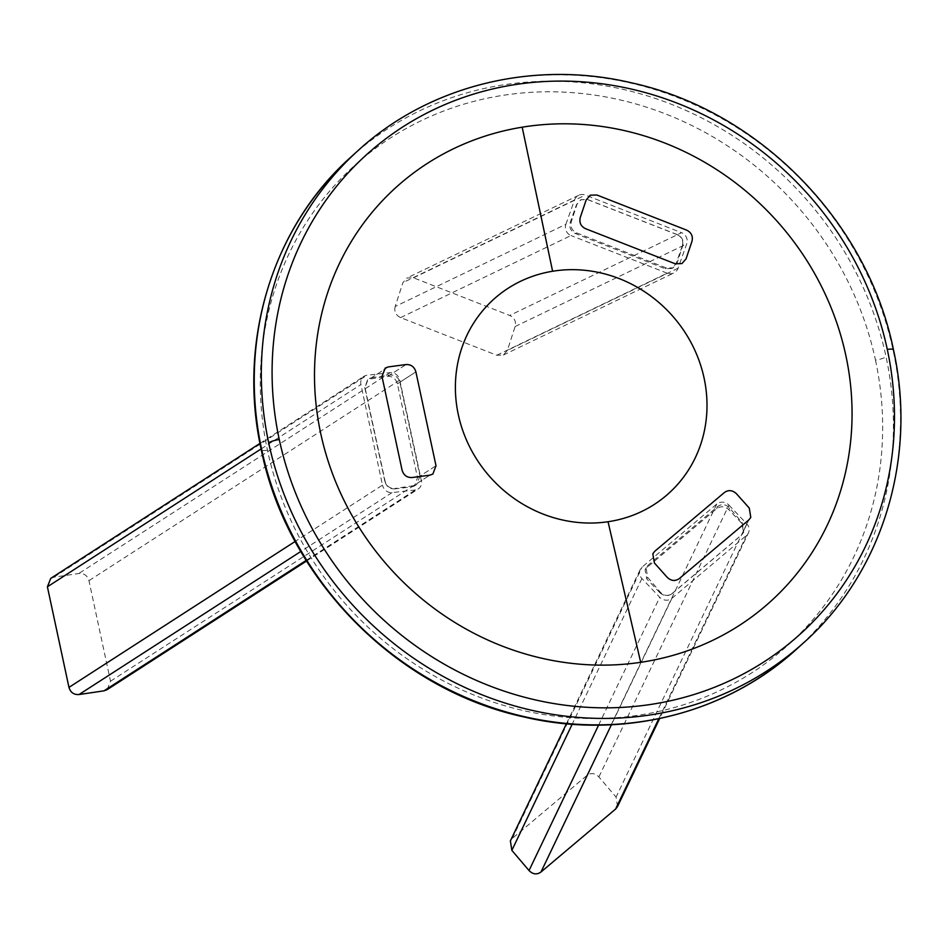 <?xml version="1.0" encoding="UTF-8"?>
<svg xmlns="http://www.w3.org/2000/svg" width="948" height="948" viewBox="0 0 948 948"><rect width="100%" height="100%" fill="white"/><g stroke="black" fill="none" stroke-linecap="round" stroke-linejoin="round"><path stroke-width="0.71" stroke-dasharray="4.74 3.56" d="M399.866 382.222L415.888 371.889L436.009 465.764L420 476.097L399.866 382.222C398.326 377.114 394.961 374.733 389.77 375.076L406.099 364.542L388.325 366.912L371.486 377.778L368.334 378.963L364.968 387.4L385.101 481.264C386.642 486.383 390.007 488.765 395.197 488.421L394.451 488.907C389.616 488.943 386.429 486.442 384.876 481.406L385.101 481.264M357.965 150.673A331.954 309.072 -132.2 0 1 672.831 95.724A331.954 309.072 -132.2 0 1 893.135 350.345A331.954 309.072 -132.2 0 1 803.868 642.554M350.997 156.989A331.954 309.06 -132.2 0 1 665.828 102.171A331.954 309.06 -132.2 0 1 886.048 356.768A331.954 309.072 -132.2 0 1 796.901 648.87M677.322 234.618L587.57 199.495L580.994 199.673L576.965 204.318L571.288 221.82C570.104 226.856 571.917 230.554 576.728 232.912L666.48 268.035L673.056 267.857L677.073 263.212L682.75 245.71C683.946 240.673 682.133 236.976 677.322 234.618L677.204 234.677C681.896 237.059 683.615 240.804 682.335 245.911L682.75 245.71M672.12 593.507L741.751 534.767L743.694 532.243L742.237 522.786L729.628 507.998C725.812 504.123 721.831 503.625 717.683 506.516L648.053 565.257L646.109 567.781L647.567 577.225L660.175 592.026C663.991 595.901 667.973 596.399 672.12 593.507L672.025 593.697C667.902 596.505 663.837 596.174 659.855 592.69L660.175 592.026M371.486 377.778L389.77 375.076M394.451 488.907L411.539 486.964L429.811 475.173L413.482 485.708L416.634 484.535L420 476.097M413.482 485.708L395.197 488.421M107.148 689.658L110.513 681.221L88.946 580.65C87.406 575.531 84.04 573.149 78.838 573.493L53.918 577.19L50.765 578.363M306.168 560.41L415.366 489.962A8.733 7.643 57.2 0 0 418.305 488.919A8.733 7.643 57.2 0 0 421.35 480.695L399.783 380.112A8.733 7.643 57.2 0 0 390.221 372.623L366.9 375.266A8.733 7.643 57.2 0 0 363.961 376.309A8.733 7.643 57.2 0 0 360.927 384.533L382.494 485.115L295.148 541.45M415.366 489.962L392.057 492.605A8.733 7.643 -122.8 0 1 382.494 485.115M384.876 481.406L364.755 387.531L367.788 379.307L387.827 376.32C392.65 376.285 395.837 378.785 397.39 383.822L417.523 477.697L414.489 485.921L411.539 486.964M617.527 806.558L616.07 797.102L598.887 776.933C595.06 773.058 591.078 772.561 586.942 775.452L512.335 838.388L510.391 840.912M598.887 776.933L728.929 505.094A8.733 8.022 25.6 0 0 716.759 504.075L642.152 567.023A8.733 8.022 25.6 0 0 640.232 569.511A8.733 8.022 25.6 0 0 641.891 578.517L659.749 597.287A8.733 8.022 25.6 0 0 671.931 598.295L746.526 535.359A8.733 8.022 -154.4 0 0 748.458 532.871L659.63 718.56M728.929 505.094L746.799 523.853A8.733 8.022 -154.4 0 1 748.458 532.871M659.855 592.69L646.761 578.92L645.09 569.914L647.022 567.425L716.652 508.673C720.776 505.865 724.841 506.196 728.822 509.692L741.917 523.45L743.587 532.456L741.656 534.945L748.849 519.907L741.751 534.767M672.025 593.697L741.656 534.945M395.174 306.512C393.989 311.548 395.79 315.246 400.613 317.604L496.776 355.239L503.352 355.05L507.37 350.416L515.12 326.539C516.304 321.502 514.491 317.805 509.68 315.447L413.518 277.811L406.941 278.001L402.924 282.634L395.174 306.512L565.873 224.309A8.733 8.461 64.3 0 0 571.016 235.542L400.613 317.604M565.873 224.309L574.512 200.016A8.733 8.461 -115.7 0 1 585.402 195.051L681.565 232.687L509.68 315.447M496.776 355.239L667.179 273.178A8.733 8.461 64.3 0 0 678.069 268.213L686.696 243.92A8.733 8.461 64.3 0 0 681.565 232.687M667.179 273.178L571.016 235.542M677.204 234.677L587.452 199.554L580.78 199.779L576.562 204.507L570.234 222.33C568.954 227.437 570.672 231.182 575.365 233.564L665.117 268.687L671.788 268.462L676.007 263.734L682.335 245.911M893.454 349.729A8.733 1.683 -12.1 0 1 893.135 350.345M875.478 360.121A323.221 300.943 -132.2 0 1 637.957 715.29A323.221 300.943 -132.2 0 1 267.466 450.229A323.221 300.943 -132.2 0 1 504.988 95.049A323.221 300.943 -132.2 0 1 875.478 360.121A8.733 1.683 167.9 0 0 886.048 356.768M267.478 450.229A8.733 1.683 -12.1 0 1 261.304 449.921M570.234 222.33L571.288 221.82M576.728 232.912L575.365 233.564M665.117 268.687L666.48 268.035M677.073 263.212L676.007 263.734M717.683 506.516L716.652 508.673M647.022 567.425L648.053 565.257M647.567 577.225L646.761 578.92M742.237 522.786L741.917 523.45M728.822 509.692L729.628 507.998M110.513 681.221L421.35 480.695M261.091 448.949L360.927 384.533M392.057 492.605L300.789 551.487M53.918 577.19L366.9 375.266M390.221 372.623L78.838 573.493M399.783 380.112L88.946 580.65M370.727 378.276L388.325 366.912M387.827 376.32L406.099 364.542M397.39 383.822L415.888 371.889M417.523 477.697L436.009 465.764M716.759 504.075L586.942 775.452M658.801 718.726L746.526 535.359M671.931 598.295L611.424 724.758M746.799 523.853L616.07 797.102M598.603 725.125L659.749 597.287M641.891 578.517L572.177 724.248M512.335 838.388L642.152 567.023M413.518 277.811L585.402 195.051M574.512 200.016L402.924 282.634M515.12 326.539L686.696 243.92M678.069 268.213L507.37 350.416M671.788 268.462L673.056 267.857M645.09 569.914L646.109 567.781M414.489 485.921L416.634 484.535M306.548 561.015L418.305 488.919M259.965 443.403L363.961 376.309M566.43 723.762L640.232 569.511M578.73 195.276L406.941 278.001M503.352 355.05L673.85 272.953"/><path stroke-width="1.42" d="M436.009 465.764L432.869 474.059L429.811 475.173L412.048 477.543C407.012 477.697 403.694 475.28 402.106 470.291C403.718 475.304 407.036 477.721 412.048 477.543L429.811 475.173L432.869 474.059L436.009 465.764L415.888 371.889C414.371 366.84 411.112 364.387 406.099 364.542L388.325 366.912L385.255 368.037L381.985 376.427L402.106 470.291L381.985 376.427L385.255 368.037L388.325 366.912M261.304 449.921A8.733 1.683 -12.1 0 1 261.293 449.909C287.126 578.197 395.956 689.125 523.166 716.783C621.213 740.08 725.967 714.164 796.901 648.87A331.954 309.072 -132.2 0 1 796.794 648.977L803.868 642.554A331.954 309.072 -132.2 0 1 803.608 642.78A331.954 309.072 -132.2 0 1 488.824 697.432A331.954 309.072 -132.2 0 1 268.699 442.882A331.954 309.072 -132.2 0 1 357.811 150.815A331.954 309.072 -132.2 0 1 357.965 150.673L350.879 157.095A331.954 309.06 -132.2 0 1 350.997 156.989C272.301 226.975 237.213 341.908 261.293 449.909A8.733 1.683 -12.1 0 1 261.624 449.305A331.954 309.06 -132.2 0 1 350.879 157.095M796.794 648.977A331.954 309.072 -132.2 0 1 481.916 703.926A331.954 309.072 -132.2 0 1 261.624 449.293M596.885 195.004L686.648 230.127L596.885 195.004L590.296 195.193L586.208 199.862L580.247 217.507C579.074 222.579 580.828 226.299 585.509 228.681L675.26 263.805L585.509 228.681C580.875 226.394 579.121 222.673 580.247 217.507L586.208 199.862L590.296 195.193L596.885 195.004M675.26 263.805L681.908 263.591L686.032 258.899L691.993 241.266C693.142 236.206 691.365 232.497 686.648 230.127C691.365 232.497 693.142 236.206 691.993 241.266L686.032 258.899L681.908 263.591L675.26 263.805M654.748 551.274L724.379 492.533L654.748 551.274L652.817 553.762L654.393 562.97L667.202 577.32C671.113 580.982 675.118 581.42 679.218 578.659L748.849 519.907L679.218 578.659C675.118 581.42 671.113 580.982 667.202 577.32L654.393 562.97L652.817 553.762L654.748 551.274M748.849 519.907L750.792 517.383L749.275 508.081L736.454 493.73C732.531 490.092 728.502 489.689 724.379 492.533C728.396 489.689 732.425 490.08 736.454 493.73L749.275 508.081L750.792 517.383L748.849 519.907M259.965 443.403L50.765 578.363L47.4 586.8L68.967 687.383C70.508 692.49 73.873 694.872 79.063 694.529L103.996 690.831L107.148 689.658L306.548 561.015M415.888 371.889C414.442 366.912 411.183 364.459 406.099 364.542M566.43 723.762L510.391 840.912L511.849 850.356L529.031 870.537C532.859 874.412 536.841 874.909 540.976 872.018L615.584 809.071L617.527 806.558L659.63 718.56M522.182 127.186A279.174 259.93 47.8 0 0 321.111 435.251A279.174 259.93 47.8 0 0 640.694 662.32L608.047 521.732A130.67 121.664 -132.2 0 1 458.476 415.425A130.67 121.664 -132.2 0 1 552.613 271.247L522.182 127.186A279.174 259.93 47.8 0 1 845.45 353.687A279.174 259.93 47.8 0 1 640.694 662.32M279.269 439.517A323.221 300.943 -132.2 0 1 516.802 84.348A323.221 300.943 -132.2 0 1 887.292 349.421A323.221 300.943 -132.2 0 1 649.771 704.589A323.221 300.943 -132.2 0 1 279.269 439.517M279.281 439.517A8.733 1.683 167.9 0 0 268.711 442.882M887.292 349.421A8.733 1.683 -12.1 0 1 893.454 349.729C867.633 221.488 758.874 110.584 631.712 82.879C533.606 59.546 428.769 85.462 357.811 150.803M608.047 521.732A130.67 121.664 47.8 0 0 703.914 377.28A130.67 121.664 47.8 0 0 552.613 271.247M103.996 690.831L306.168 560.41M295.148 541.45L68.967 687.383M47.4 586.8L261.091 448.949M300.789 551.487L79.063 694.529M615.584 809.071L658.801 718.726M611.424 724.758L540.976 872.018M529.031 870.537L598.603 725.125M572.177 724.248L511.849 850.356M803.62 642.791C882.398 572.805 917.557 457.813 893.454 349.729"/></g></svg>
